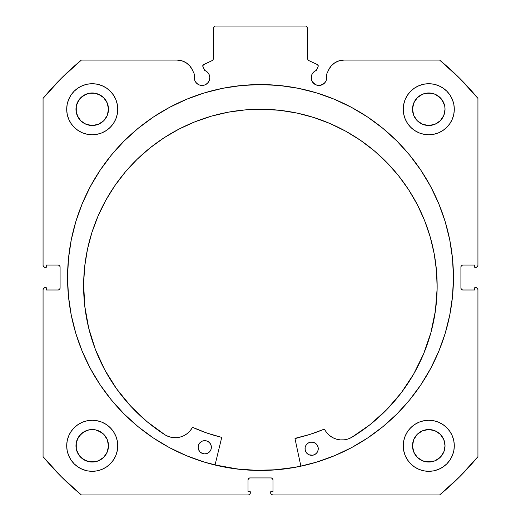 <?xml version="1.0" encoding="UTF-8"?>
<svg xmlns="http://www.w3.org/2000/svg" width="521" height="521" viewBox="0 0 521 521"><rect width="100%" height="100%" fill="white"/><g stroke="black" fill="none" stroke-linecap="round" stroke-linejoin="round"><path stroke-width="0.78" d="M318.24 65.926A1.511 1.511 0 0 1 318.097 66.571L316.293 70.439L314.222 71.572L312.593 73.272L311.551 75.389L311.343 79.231L312.502 82.025L315.98 84.884L320.461 85.327L324.427 83.204L326.107 80.69L326.7 77.72A7.75 7.75 0 0 1 318.943 85.47A7.75 7.75 0 0 1 316.293 70.439L318.097 66.571A1.511 1.511 0 0 0 318.24 65.926L317.367 64.558A1.511 1.511 0 0 1 318.24 65.926M326.107 80.69L326.7 77.72A7.75 7.75 0 0 0 326.231 75.07A7.75 7.75 0 0 1 326.7 77.72A7.75 7.75 0 0 0 326.231 75.07L328.673 69.834L331.284 65.835L334.905 62.728L339.249 60.755L343.977 60.084L439.633 60.084L459.704 78.313L477.933 98.384L477.933 265.417L477.379 266.752L476.044 267.306L474.722 267.306L474.722 265.039L462.811 265.039L461.469 265.593L460.916 266.928L460.916 288.106L461.469 289.442L462.811 289.995L474.722 289.995L474.722 287.729L476.044 287.729L477.379 288.282L477.933 289.617L477.933 456.65L459.704 476.722L439.633 494.95L272.6 494.95L270.855 493.784L270.712 491.733L272.978 491.733L272.978 479.821L272.424 478.486L271.089 477.933L249.911 477.933L248.576 478.486L248.022 479.821L248.022 491.733L250.288 491.733L250.288 493.061L249.735 494.396L248.4 494.95L81.367 494.95L61.296 476.722L43.067 456.65L43.067 289.617L43.621 288.282L44.956 287.729L46.278 287.729L46.278 289.995L58.189 289.995L59.531 289.442L60.084 288.106L60.084 266.928L59.531 265.593L58.189 265.039L46.278 265.039L46.278 267.306L44.956 267.306L43.621 266.752L43.067 265.417L43.067 98.384L61.296 78.313L81.367 60.084L177.023 60.084L181.751 60.755L186.095 62.728L189.716 65.835L192.327 69.834L194.769 75.07A7.75 7.75 0 0 0 194.3 77.72L194.893 80.69L196.573 83.204L199.087 84.884L202.057 85.47L205.02 84.884L207.534 83.204L209.214 80.69L209.807 77.72A7.75 7.75 0 0 1 202.057 85.47A7.75 7.75 0 0 1 194.769 75.07L192.327 69.834A16.887 16.887 0 0 0 177.023 60.084L81.367 60.084A281.718 281.718 0 0 0 43.067 98.384L43.067 265.417A1.889 1.889 0 0 0 44.956 267.306L46.278 267.306L46.278 265.039L58.189 265.039A1.889 1.889 0 0 1 60.084 266.928L60.084 288.106A1.889 1.889 0 0 1 58.189 289.995L46.278 289.995L46.278 287.729L44.956 287.729A1.889 1.889 0 0 0 43.067 289.617L43.621 288.282M202.851 65.412L202.903 66.571L204.707 70.439A7.75 7.75 0 0 1 209.807 77.72L209.449 75.389L208.407 73.272L206.778 71.572L204.707 70.439L202.767 65.998L203.633 64.558L212.36 60.488L213.174 59.544L213.232 27.939L215.121 26.05L305.879 26.05L307.768 27.939L307.826 59.544L308.64 60.488L317.367 64.558L308.64 60.488A1.511 1.511 0 0 1 307.768 59.12L307.768 27.939L305.879 26.05L215.121 26.05L213.232 27.939L213.232 59.12A1.511 1.511 0 0 1 212.36 60.488L212.718 60.254M67.554 277.517A192.946 192.946 0 0 1 260.5 84.565A192.946 192.946 0 0 1 453.446 277.517L452.521 258.605L449.74 239.875L445.142 221.51L438.76 203.678L430.665 186.564L420.929 170.321L409.649 155.108L396.937 141.08L382.902 128.368L367.696 117.088L351.454 107.352L334.339 99.257L316.507 92.875L298.142 88.277L279.412 85.496L260.5 84.565L241.588 85.496L222.858 88.277L204.493 92.875L186.661 99.257L169.546 107.352L153.304 117.088L138.098 128.368L124.063 141.08L111.351 155.108L100.071 170.321L90.335 186.564L82.24 203.678L75.858 221.51L71.26 239.875L68.479 258.605L67.554 277.517L68.479 296.429L71.26 315.159L75.858 333.525L82.24 351.356L90.335 368.471L100.071 384.713L111.351 399.92L124.063 413.954L138.098 426.666L153.304 437.946L169.546 447.682L186.661 455.777L204.493 462.16L222.858 466.757L241.588 469.538L260.5 470.463L279.412 469.538L298.142 466.757L316.507 462.16L334.339 455.777L351.454 447.682L367.696 437.946L382.902 426.666L396.937 413.954L409.649 399.92L420.929 384.713L430.665 368.471L438.76 351.356L445.142 333.525L449.74 315.159L452.521 296.429L453.446 277.517A192.946 192.946 0 0 1 260.5 470.463A192.946 192.946 0 0 1 67.554 277.517M453.446 277.406A192.946 192.946 0 0 0 452.534 258.761M452.502 258.449A192.946 192.946 0 0 0 409.682 155.147M409.617 155.076A192.946 192.946 0 0 0 111.383 155.076M111.318 155.147A192.946 192.946 0 0 0 68.498 258.449M68.466 258.761A192.946 192.946 0 0 0 67.554 277.406M454.299 445.794A25.522 25.522 0 0 1 428.776 471.316A25.522 25.522 0 0 1 403.247 445.794L403.742 450.769L405.195 455.556L407.552 459.971L410.724 463.84L414.592 467.011L419.008 469.375L423.794 470.828L428.776 471.316L433.752 470.828L438.545 469.375L442.954 467.011L446.823 463.84L450.001 459.971L452.358 455.556L453.811 450.769L454.299 445.794L453.811 440.812L452.358 436.025L450.001 431.609L446.823 427.741L442.954 424.569L438.545 422.212L433.752 420.76L428.776 420.265L423.794 420.76L419.008 422.212L414.592 424.569L410.724 427.741L407.552 431.609L405.195 436.025L403.742 440.812L403.247 445.794A25.522 25.522 0 0 1 428.776 420.265A25.522 25.522 0 0 1 454.299 445.794M117.753 445.794A25.522 25.522 0 0 1 92.224 471.316A25.522 25.522 0 0 1 66.701 445.794L67.189 450.769L68.642 455.556L70.999 459.971L74.177 463.84L78.046 467.011L82.455 469.375L87.248 470.828L92.224 471.316L97.206 470.828L101.992 469.375L106.408 467.011L110.276 463.84L113.448 459.971L115.805 455.556L117.258 450.769L117.753 445.794L117.258 440.812L115.805 436.025L113.448 431.609L110.276 427.741L106.408 424.569L101.992 422.212L97.206 420.76L92.224 420.265L87.248 420.76L82.455 422.212L78.046 424.569L74.177 427.741L70.999 431.609L68.642 436.025L67.189 440.812L66.701 445.794A25.522 25.522 0 0 1 92.224 420.265A25.522 25.522 0 0 1 117.753 445.794M454.299 109.241A25.522 25.522 0 0 1 428.776 134.77A25.522 25.522 0 0 1 403.247 109.241L403.742 114.223L405.195 119.009L407.552 123.425L410.724 127.293L414.592 130.465L419.008 132.822L423.794 134.275L428.776 134.77L433.752 134.275L438.545 132.822L442.954 130.465L446.823 127.293L450.001 123.425L452.358 119.009L453.811 114.223L454.299 109.241L453.811 104.265L452.358 99.472L450.001 95.063L446.823 91.195L442.954 88.016L438.545 85.659L433.752 84.207L428.776 83.718L423.794 84.207L419.008 85.659L414.592 88.016L410.724 91.195L407.552 95.063L405.195 99.472L403.742 104.265L403.247 109.241A25.522 25.522 0 0 1 428.776 83.718A25.522 25.522 0 0 1 454.299 109.241M117.753 109.241A25.522 25.522 0 0 1 92.224 134.77A25.522 25.522 0 0 1 66.701 109.241L67.189 114.223L68.642 119.009L70.999 123.425L74.177 127.293L78.046 130.465L82.455 132.822L87.248 134.275L92.224 134.77L97.206 134.275L101.992 132.822L106.408 130.465L110.276 127.293L113.448 123.425L115.805 119.009L117.258 114.223L117.753 109.241L117.258 104.265L115.805 99.472L113.448 95.063L110.276 91.195L106.408 88.016L101.992 85.659L97.206 84.207L92.224 83.718L87.248 84.207L82.455 85.659L78.046 88.016L74.177 91.195L70.999 95.063L68.642 99.472L67.189 104.265L66.701 109.241A25.522 25.522 0 0 1 92.224 83.718A25.522 25.522 0 0 1 117.753 109.241L117.258 114.223M108.173 112.412L108.485 109.241A16.262 16.262 0 0 1 92.224 125.502A16.262 16.262 0 0 1 75.968 109.241A16.262 16.262 0 0 1 92.224 92.979A16.262 16.262 0 0 1 108.485 109.241L107.248 115.467L103.725 120.742L98.449 124.265L92.224 125.502L86.004 124.265L80.729 120.742L78.704 118.274L76.274 112.412L76.274 106.069L78.704 100.208L83.191 95.721L89.052 93.292L95.395 93.292L101.256 95.721L103.725 97.746L107.248 103.021L108.485 109.241L108.173 106.069M444.726 112.412L445.032 109.241A16.262 16.262 0 0 1 428.776 125.502A16.262 16.262 0 0 1 412.515 109.241A16.262 16.262 0 0 1 428.776 92.979A16.262 16.262 0 0 1 445.032 109.241L443.794 115.467L440.271 120.742L434.996 124.265L428.776 125.502L422.551 124.265L417.275 120.742L413.752 115.467L412.515 109.241L413.752 103.021L417.275 97.746L422.551 94.216L428.776 92.979L434.996 94.216L437.809 95.721L442.296 100.208L444.726 106.069L445.032 109.241L444.726 106.069M108.173 448.965L108.485 445.794A16.262 16.262 0 0 1 92.224 462.049A16.262 16.262 0 0 1 75.968 445.794A16.262 16.262 0 0 1 92.224 429.532A16.262 16.262 0 0 1 108.485 445.794L107.248 452.013L103.725 457.288L98.449 460.811L92.224 462.049L89.052 461.736L83.191 459.314L78.704 454.826L76.274 448.965L76.274 442.622L78.704 436.754L83.191 432.274L89.052 429.845L95.395 429.845L101.256 432.274L103.725 434.293L107.248 439.568L108.485 445.794L108.173 442.622M444.726 448.965L445.032 445.794A16.262 16.262 0 0 1 428.776 462.049A16.262 16.262 0 0 1 412.515 445.794A16.262 16.262 0 0 1 428.776 429.532A16.262 16.262 0 0 1 445.032 445.794L443.794 452.013L440.271 457.288L434.996 460.811L428.776 462.049L422.551 460.811L417.275 457.288L413.752 452.013L412.515 445.794L413.752 439.568L417.275 434.293L422.551 430.769L428.776 429.532L434.996 430.769L440.271 434.293L443.794 439.568L445.032 445.794L444.726 442.622M314.638 84.168L316.722 85.144A200.416 200.416 0 0 1 316.801 85.17L320.461 85.327M324.427 83.204L325.391 82.025M326.231 75.07L328.673 69.834A16.887 16.887 0 0 1 343.977 60.084L439.633 60.084L459.704 78.313M439.633 60.084A281.718 281.718 0 0 1 477.933 98.384L477.933 265.417L477.379 266.752M461.059 266.205L460.916 266.928A1.889 1.889 0 0 1 462.811 265.039L474.722 265.039L474.722 267.306L476.044 267.306A1.889 1.889 0 0 0 477.933 265.417M462.081 289.852L462.811 289.995A1.889 1.889 0 0 1 460.916 288.106L460.916 266.928M477.379 288.282L477.933 289.617L477.933 456.65A281.718 281.718 0 0 1 439.633 494.95L272.6 494.95A1.889 1.889 0 0 1 270.712 493.061L270.712 491.733L272.978 491.733L272.978 479.821L272.424 478.486M271.812 478.076L271.089 477.933A1.889 1.889 0 0 1 272.978 479.821M248.576 478.486L248.022 479.821A1.889 1.889 0 0 1 249.911 477.933L271.089 477.933M248.022 479.821L248.022 491.733L250.288 491.733L250.288 493.061A1.889 1.889 0 0 1 248.4 494.95L81.367 494.95L61.296 476.722M59.941 288.829L60.084 288.106M58.919 265.182L58.189 265.039M43.621 266.752L43.21 266.14M200.539 85.327L204.193 85.17A200.416 200.416 0 0 1 204.265 85.151L206.362 84.168M209.657 79.231L209.807 77.72M203.157 64.904L212.36 60.488M212.998 59.935L213.232 59.12M308.282 60.254L308.64 60.488M97.206 420.76L92.224 420.265M106.408 130.465L110.276 127.293L113.448 123.425M405.195 119.009L407.552 123.425L410.724 127.293L414.592 130.465M448.503 461.984L450.001 459.971M428.776 420.265L423.794 420.76M43.067 289.617L43.067 456.65A281.718 281.718 0 0 0 81.367 494.95M117.258 104.265L117.082 103.445M113.448 95.063L112.972 94.373M110.465 91.39L109.977 90.901M78.046 88.016L77.186 88.622M69.332 120.533L70.999 123.418M411.023 90.901L410.535 91.39M408.028 94.373L407.096 95.766M450.45 122.722L452.358 119.009M117.258 440.812L117.134 440.225M70.999 431.609L68.642 436.025M101.992 469.375L103.002 468.933M403.742 440.812L403.247 445.794M107.248 103.021L103.725 97.746L98.449 94.216M95.395 93.292L89.052 93.292M86.004 94.216L80.729 97.746L77.206 103.021M76.274 106.069L76.274 112.412M77.206 115.467L80.729 120.742L86.004 124.265M89.052 125.19L95.395 125.19M98.449 124.265L103.725 120.742L107.248 115.467M442.954 88.016L443.814 88.622M443.794 103.021L440.271 97.746L434.996 94.216M431.948 93.292L425.605 93.292M422.551 94.216L417.275 97.746L413.752 103.021M412.827 106.069L412.827 112.412M413.752 115.467L417.275 120.742L422.551 124.265M425.605 125.19L431.948 125.19M434.996 124.265L440.271 120.742L443.794 115.467M107.248 439.568L103.725 434.293L98.449 430.769M95.395 429.845L89.052 429.845M86.004 430.769L80.729 434.293L77.206 439.568M76.274 442.622L76.274 448.965M77.206 452.013L80.729 457.288L86.004 460.811M89.052 461.736L95.395 461.736M98.449 460.811L103.725 457.288L107.248 452.013M443.794 439.568L440.271 434.293L434.996 430.769M431.948 429.845L425.605 429.845M422.551 430.769L417.275 434.293L413.752 439.568M412.827 442.622L412.827 448.965M413.752 452.013L417.275 457.288L422.551 460.811M425.605 461.736L431.948 461.736M434.996 460.811L440.271 457.288L443.794 452.013M477.933 289.617A1.889 1.889 0 0 0 476.044 287.729L474.722 287.729L474.722 289.995L462.811 289.995M67.554 277.628A192.946 192.946 0 0 0 68.466 296.267M68.498 296.592A192.946 192.946 0 0 0 138.026 426.608M138.169 426.725A192.946 192.946 0 0 0 260.428 470.463M260.572 470.463A192.946 192.946 0 0 0 382.831 426.725M382.974 426.608A192.946 192.946 0 0 0 452.502 296.592M452.534 296.267A192.946 192.946 0 0 0 453.446 277.628M450.229 242.415L449.74 239.875M71.26 239.875L68.479 258.605M111.351 399.92L113.168 402.101M449.74 315.159L452.521 296.429M202.903 66.571A1.511 1.511 0 0 1 203.633 64.558M294.183 467.409L300.864 466.1A192.855 192.855 0 0 1 215.062 464.94L237.609 469.004L256.488 470.326L275.407 469.792L294.183 467.409L275.407 469.792M295.088 438.415L295.296 438.285A0.378 0.378 0 0 0 295.01 438.734L300.884 466.191L295.01 438.734A0.378 0.378 0 0 1 294.997 438.649L309.917 434.41L324.257 429.18L326.752 432.677L329.513 435.478L332.782 437.666L336.416 439.157L340.278 439.887L344.212 439.828L348.054 438.988L351.649 437.399L370.066 424.641L386.725 409.649L401.352 392.671L413.713 373.98L423.606 353.876L430.88 332.685L435.419 310.737L437.139 288.4A176.769 176.769 0 0 1 351.649 437.399L370.066 424.641L386.725 409.649L401.352 392.671M305.176 447.337L305.026 448.627A6.617 6.617 0 0 1 311.734 442.095A6.617 6.617 0 0 1 318.259 448.802A6.617 6.617 0 0 1 311.558 455.328A6.617 6.617 0 0 1 305.026 448.627L305.495 451.16L306.902 453.329L309.031 454.794L312.847 455.224L315.251 454.266L317.1 452.462L318.116 450.092L318.155 447.513L317.198 445.11L315.394 443.26L313.023 442.244L310.444 442.205L308.041 443.163L306.192 444.96L305.176 447.337L305.137 449.916M211.226 448.653L211.37 447.363A6.617 6.617 0 0 1 204.662 453.889A6.617 6.617 0 0 1 198.136 447.181L198.605 449.721L200.012 451.889L202.141 453.348L204.662 453.889L207.202 453.42L209.37 452.013L210.836 449.883L211.37 447.363L210.901 444.823L209.494 442.655L207.371 441.189L204.844 440.655L202.304 441.124L200.136 442.531L198.677 444.654L198.136 447.181A6.617 6.617 0 0 1 204.844 440.655A6.617 6.617 0 0 1 211.37 447.363L211.259 446.067M83.634 283.626A176.769 176.769 0 0 1 262.773 109.26A176.769 176.769 0 0 1 437.139 288.4L436.52 271.063L434.208 253.87L430.222 236.983L424.595 220.572L417.393 204.792L408.679 189.794L398.532 175.727L387.057 162.715L374.358 150.895L360.571 140.37L345.807 131.253L330.229 123.627L313.974 117.564L297.211 113.122L280.083 110.341L262.773 109.26L245.437 109.872L228.244 112.191L211.357 116.176L194.945 121.797L179.165 129.006L164.167 137.72L150.1 147.866L137.088 159.341L125.268 172.034L114.744 185.828L105.626 200.585L98 216.169L91.937 232.418L87.495 249.188L84.715 266.316L83.634 283.626L84.747 306.009L88.687 328.067L95.389 349.448L104.741 369.812L116.593 388.829L130.758 406.191L147 421.626L165.072 434.885A176.769 176.769 0 0 1 83.634 283.626L84.715 266.316L87.495 249.188L91.937 232.418M221.653 437.744L215.036 465.032L221.653 437.744L221.379 437.288A164.493 164.493 0 0 1 192.809 427.435L206.863 433.023L221.379 437.288A0.378 0.378 0 0 1 221.653 437.744M95.389 349.448L104.741 369.812L116.593 388.829L130.758 406.191L147 421.626L165.072 434.885L168.622 436.565L172.438 437.51L176.365 437.673L180.246 437.047L183.926 435.654L187.247 433.557L190.087 430.834L192.529 427.422M423.606 353.876L430.88 332.685L435.419 310.737M437.139 288.4L436.52 271.063M408.679 189.794L398.532 175.727L387.057 162.715M313.974 117.564L297.211 113.122L280.083 110.341L262.773 109.26L245.437 109.872M211.357 116.176L194.945 121.797M206.863 433.023L221.379 437.288M295.296 438.285L309.917 434.41L324.121 429.206A164.493 164.493 0 0 1 295.296 438.285M210.302 443.671L209.494 442.655M201.152 441.717L199.302 443.521M201.002 452.723L202.141 453.348M315.394 443.26L314.261 442.635M307.032 443.97L306.192 444.96M305.495 451.16L306.902 453.329M316.26 453.452L317.1 452.462M165.072 434.885L165.072 434.879A19.544 19.544 0 0 0 192.321 427.598A0.378 0.378 0 0 1 192.809 427.435M324.121 429.206A0.378 0.378 0 0 1 324.603 429.382A19.544 19.544 0 0 0 351.649 437.393L351.649 437.399"/></g></svg>
